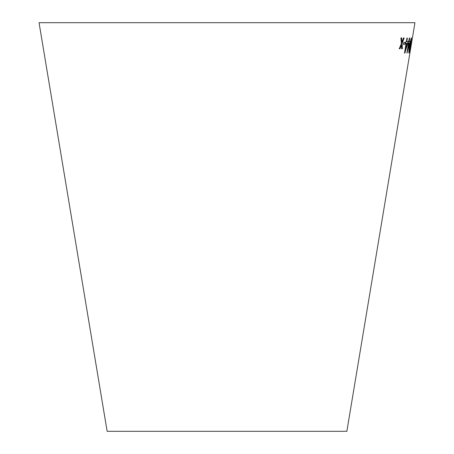 <?xml version="1.0" encoding="UTF-8"?>
<svg xmlns="http://www.w3.org/2000/svg" width="454" height="454" viewBox="0 0 454 454"><rect width="100%" height="100%" fill="white"/><g stroke="black" fill="none" stroke-linecap="round" stroke-linejoin="round"><path stroke-width="0.68" d="M39.044 22.7L414.956 22.7L346.856 431.3L107.144 431.3L39.044 22.7M400.91 37.903L401.364 43.658L399.287 48.72L400.036 48.743L401.512 45.008L401.682 48.765L402.386 48.771L402.079 43.567L404.196 37.954L403.521 37.949L401.938 42.211L401.688 37.926L400.91 37.903M403.714 42.477L403.419 44.322L404.996 44.305L405.291 42.46L403.714 42.477M406.075 43.38L404.531 53.05L404.889 53.039L408.203 41.598L406.784 41.677L407.357 38.102L406.915 38.119L406.341 41.694L405.836 41.711L405.57 43.391L406.075 43.38L405.382 43.363M408.532 43.272L406.937 52.936L410.127 41.626L409.133 41.603L409.724 38.034L409.4 38.023L408.157 43.255L408.532 43.272L407.97 43.221M410.654 45.451L411.477 37.886C410.915 38.777 410.308 41.32 409.65 45.508C408.923 49.702 408.691 52.238 408.958 53.112C409.451 52.204 410.019 49.651 410.654 45.451L410.461 45.423M411.239 42.568L410.932 44.407L411.239 42.568M411.528 43.249L412.164 39.441L411.528 43.249M411.069 44.833L410.484 48.203M409.939 51.62L411.262 44.867M410.132 51.654L410.677 48.237M410.739 44.379L411.216 44.43M411.023 44.396L411.33 42.557M408.872 52.942L409.406 51.206M411.284 39.884L411.54 39.407M411.347 39.373L411.284 37.852M409.213 51.597L409.695 45.474L411.228 39.39L409.582 50.519L409.213 51.597L409.888 45.502L411.228 39.39M406.744 52.902L407.198 52.948M407.011 52.914L409.849 43.3M409.656 43.272L409.934 41.592M409.531 38L409.133 41.603M407.743 50.008L408.662 43.255L409.593 43.3L407.743 50.008L408.855 43.283L409.593 43.3M404.344 53.022L404.889 53.039M404.701 53.005L407.936 43.278M407.743 43.244L408.015 41.564M407.17 38.068L406.784 41.677M405.439 50.088L406.33 43.329L407.561 43.3L405.439 50.088L406.517 43.357L407.561 43.3M403.231 44.288L404.996 44.305M404.809 44.271L405.104 42.426M399.106 48.691L400.036 48.743M399.855 48.709L401.512 45.008M401.501 48.737L402.386 48.771M402.199 48.737L402.079 43.567M401.898 43.533L404.015 37.926M401.506 37.892L401.938 42.211"/></g></svg>
